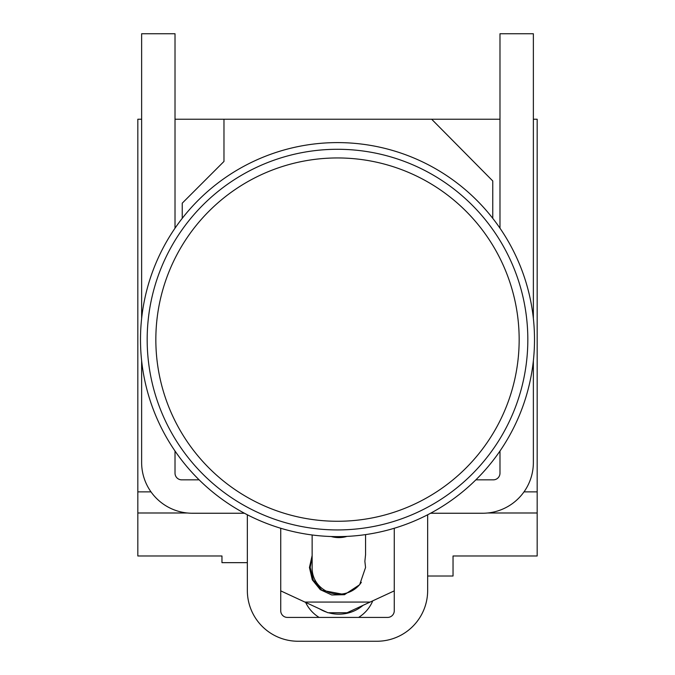 <?xml version="1.0" encoding="UTF-8"?>
<svg xmlns="http://www.w3.org/2000/svg" width="675" height="675" viewBox="0 0 675 675"><rect width="100%" height="100%" fill="white"/><g stroke="black" fill="none" stroke-linecap="round" stroke-linejoin="round"><path stroke-width="1.01" d="M533.368 119.23L537.173 119.23L537.173 555.981L453.035 555.981L453.035 576.011L427.655 576.011M499.981 119.23L175.019 119.23M141.632 119.23L137.827 119.23L137.827 491.873L150.998 491.873M499.981 228.201L499.981 33.75L533.368 33.75L533.368 318.49M533.368 360.728L533.368 462.485A50.752 50.752 0 0 1 482.617 513.245L430.574 513.245M524.002 491.873L537.173 491.873M365.563 554.681L364.871 561.33L365.555 567.506L359.657 584.719L344.444 594.692L331.788 594.979L320.288 589.663L312.297 579.842L309.445 567.515L312.137 555.517L312.137 534.971M312.137 555.517L312.137 568.401A26.713 25.76 180 0 0 338.85 594.16A26.713 25.76 180 0 0 361.336 582.314M331.155 536.515A26.713 25.76 0 0 0 338.85 537.604A26.713 25.76 0 0 0 346.967 536.389M223.973 119.23L223.973 161.443L182.233 203.183L182.233 218.354M492.767 218.354L492.767 180.968L431.654 119.23M141.632 318.49L141.632 33.75L175.019 33.75L175.019 228.201M175.019 451.018L175.019 473.175A6.674 6.674 0 0 0 181.702 479.849L199.142 479.849M394.318 528.247A50.752 50.752 0 0 0 394.267 530.601L394.267 610.74A6.674 6.674 0 0 1 387.585 617.423L287.415 617.423A6.674 6.674 0 0 1 280.733 610.74L280.733 530.601A50.752 50.752 0 0 0 280.682 528.247M475.858 479.849L493.298 479.849A6.674 6.674 0 0 0 499.981 473.175L499.981 451.018M427.655 514.772L427.655 590.498A50.752 50.752 0 0 1 376.903 641.25L298.097 641.25A50.752 50.752 0 0 1 247.345 590.498L247.345 514.772M244.426 513.245L192.383 513.245A50.752 50.752 0 0 1 141.632 462.485L141.632 360.728M247.345 562.655L221.965 562.655L221.965 555.981L137.827 555.981L137.827 491.873M537.173 512.992L487.603 512.992M187.397 512.992L137.827 512.992M280.733 590.87L304.872 602.058L370.128 602.058L394.267 590.87M312.137 557.137L310.171 567.329L313.445 580.643L321.907 590.279L344.731 594.616M328.531 612.748A36.475 35.176 0 0 0 338.85 614.183A36.475 35.176 0 0 0 363.015 605.357M365.563 555.061A36.475 35.176 0 0 0 365.563 555.053L365.563 534.608M319.587 608.875A36.475 35.176 0 0 0 326.692 612.174M315.293 583.647A24.038 23.186 180 0 1 314.82 579.648M372.743 600.843A36.475 35.176 180 0 1 358.594 617.423M319.106 617.423A36.475 35.176 180 0 1 305.648 602.421M304.872 602.058L327.932 612.748L347.068 612.748L370.128 602.058M147.175 339.609A190.325 190.325 0 0 1 337.5 149.285A190.325 190.325 0 0 1 527.825 339.609A190.325 190.325 0 0 1 337.5 529.934A190.325 190.325 0 0 1 147.175 339.609A190.325 190.325 0 0 1 337.5 149.285A190.325 190.325 0 0 1 527.825 339.609M519.159 339.609A181.659 181.659 0 0 1 337.5 521.269A181.659 181.659 0 0 1 155.841 339.609A181.659 181.659 0 0 1 337.5 157.95A181.659 181.659 0 0 1 519.159 339.609M534.507 339.609A197.007 197.007 0 0 1 337.5 536.617A197.007 197.007 0 0 1 140.493 339.609A197.007 197.007 0 0 1 337.5 142.602A197.007 197.007 0 0 1 534.507 339.609"/></g></svg>

